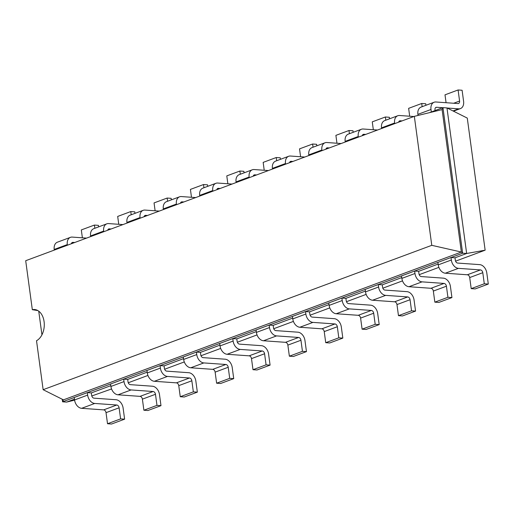 <?xml version="1.0" encoding="UTF-8"?>
<svg xmlns="http://www.w3.org/2000/svg" width="514" height="514" viewBox="0 0 514 514"><rect width="100%" height="100%" fill="white"/><g stroke="black" fill="none" stroke-linecap="round" stroke-linejoin="round"><path stroke-width="0.77" d="M91.788 395.973L111.57 388.957M128.256 382.757L147.936 375.445M164.628 369.245L184.308 361.933M200.993 355.739L220.673 348.428M237.359 342.228L257.045 334.916M273.731 328.716L293.41 321.404M310.096 315.204L329.776 307.899M346.468 301.699L366.148 294.387M382.834 288.187L402.513 280.875M419.206 274.675L438.885 267.364M455.571 261.163L485.139 250.183L467.277 118.085L446.968 107.921L442.959 107.638L431.317 111.962L430.983 109.488A8.192 5.763 -110.4 0 1 434.144 102.235A8.192 5.763 -110.4 0 1 435.923 101.99L457.942 103.552A2.731 1.921 69.6 0 0 458.533 103.475A2.731 1.921 69.6 0 0 459.587 101.059L453.676 103.25M74.588 400.155L66.595 402.096L74.453 399.179M485.139 250.183L466.648 253.486L446.968 107.921M488.3 284.069L475.212 288.926L471.203 288.643L469.706 277.56A2.731 1.921 -110.4 0 0 467.342 274.778L445.33 273.21A8.192 5.763 69.6 0 1 438.243 264.864L451.331 260A8.192 5.763 69.6 0 0 458.417 268.353L480.429 269.914A2.731 1.921 -110.4 0 1 482.794 272.696L484.291 283.779L488.3 284.069L486.803 272.985A8.192 5.763 -110.4 0 0 479.716 264.633L457.704 263.072A2.731 1.921 69.6 0 1 455.34 260.283L455.006 257.81L466.648 253.486L462.639 253.203L442.959 107.638L442.091 109.598L414.335 116.344L25.7 260.714L32.324 309.685A16.12 10.91 94.1 0 1 34.489 309.518A16.12 10.91 94.1 0 1 44.082 321.61A16.12 10.91 94.1 0 1 36.52 340.718L43.137 389.696L431.773 245.326L414.335 116.344M451.934 297.574L438.847 302.438L434.838 302.155L433.341 291.072A2.731 1.921 -110.4 0 0 430.976 288.283L408.964 286.722A8.192 5.763 69.6 0 1 401.877 278.37L414.965 273.512A8.192 5.763 69.6 0 0 422.045 281.858L444.064 283.426A2.731 1.921 -110.4 0 1 446.422 286.208L447.925 297.291L451.934 297.574L450.431 286.491A8.192 5.763 -110.4 0 0 443.351 278.145L421.332 276.577A2.731 1.921 69.6 0 1 418.974 273.795L418.64 271.321L438.14 264.074M415.563 311.086L402.475 315.949L398.466 315.66L396.969 304.577A2.731 1.921 -110.4 0 0 394.611 301.795L372.592 300.234A8.192 5.763 69.6 0 1 365.505 291.881L378.593 287.018A8.192 5.763 69.6 0 0 385.68 295.37L407.692 296.931A2.731 1.921 -110.4 0 1 410.056 299.72L411.553 310.803L415.563 311.086L414.066 300.003A8.192 5.763 -110.4 0 0 406.979 291.65L384.967 290.089A2.731 1.921 69.6 0 1 382.602 287.307L382.268 284.833L401.768 277.586M379.197 324.597L366.109 329.455L362.1 329.172L360.603 318.089A2.731 1.921 -110.4 0 0 358.239 315.307L336.227 313.739A8.192 5.763 69.6 0 1 329.14 305.393L342.228 300.529A8.192 5.763 69.6 0 0 349.308 308.882L371.326 310.443A2.731 1.921 -110.4 0 1 373.691 313.225L375.188 324.308L379.197 324.597L377.694 313.514A8.192 5.763 -110.4 0 0 370.613 305.162L348.595 303.601A2.731 1.921 69.6 0 1 346.237 300.818L345.903 298.338L365.403 291.097M342.825 338.109L329.737 342.966L325.728 342.684L324.231 331.601A2.731 1.921 -110.4 0 0 321.873 328.819L299.855 327.251A8.192 5.763 69.6 0 1 292.774 318.905L305.856 314.041A8.192 5.763 69.6 0 0 312.942 322.394L334.961 323.955A2.731 1.921 -110.4 0 1 337.319 326.737L338.816 337.82L342.825 338.109L341.328 327.02A8.192 5.763 -110.4 0 0 334.241 318.674L312.229 317.106A2.731 1.921 69.6 0 1 309.865 314.324L309.531 311.85L329.037 304.609M306.46 351.615L293.372 356.478L289.363 356.196L287.866 345.112A2.731 1.921 -110.4 0 0 285.501 342.324L263.489 340.763A8.192 5.763 69.6 0 1 256.402 332.41L269.49 327.553A8.192 5.763 69.6 0 0 276.577 335.899L298.589 337.467A2.731 1.921 -110.4 0 1 300.953 340.249L302.45 351.332L306.46 351.615L304.963 340.531A8.192 5.763 -110.4 0 0 297.876 332.185L275.857 330.618A2.731 1.921 69.6 0 1 273.499 327.836L273.165 325.362L292.665 318.115M270.088 365.126L257 369.99L252.997 369.701L251.494 358.618A2.731 1.921 -110.4 0 0 249.136 355.836L227.117 354.274A8.192 5.763 69.6 0 1 220.037 345.922L233.125 341.058A8.192 5.763 69.6 0 0 240.205 349.411L262.224 350.972A2.731 1.921 -110.4 0 1 264.582 353.76L266.079 364.844L270.088 365.126L268.591 354.043A8.192 5.763 -110.4 0 0 261.51 345.691L239.492 344.129A2.731 1.921 69.6 0 1 237.127 341.347L236.793 338.874L256.3 331.626M233.722 378.638L220.634 383.495L216.625 383.213L215.128 372.13A2.731 1.921 -110.4 0 0 212.764 369.348L190.752 367.78A8.192 5.763 69.6 0 1 183.665 359.434L196.753 354.57A8.192 5.763 69.6 0 0 203.84 362.923L225.852 364.484A2.731 1.921 -110.4 0 1 228.216 367.266L229.713 378.349L233.722 378.638L232.225 367.555A8.192 5.763 -110.4 0 0 225.138 359.202L203.126 357.641A2.731 1.921 69.6 0 1 200.762 354.853L200.428 352.379L219.928 345.138M197.35 392.143L184.269 397.007L180.26 396.724L178.756 385.641A2.731 1.921 -110.4 0 0 176.398 382.853L154.38 381.292A8.192 5.763 69.6 0 1 147.3 372.946L160.387 368.082A8.192 5.763 69.6 0 0 167.468 376.428L189.486 377.996A2.731 1.921 -110.4 0 1 191.844 380.778L193.348 391.861L197.35 392.143L195.853 381.06A8.192 5.763 -110.4 0 0 188.773 372.714L166.754 371.147A2.731 1.921 69.6 0 1 164.396 368.365L164.062 365.891L183.562 358.644M160.985 405.655L147.897 410.519L143.888 410.236L142.391 399.147A2.731 1.921 -110.4 0 0 140.033 396.365L118.014 394.803A8.192 5.763 69.6 0 1 110.928 386.451L124.015 381.594A8.192 5.763 69.6 0 0 131.102 389.94L153.114 391.507A2.731 1.921 -110.4 0 1 155.479 394.289L156.976 405.373L160.985 405.655L159.488 394.572A8.192 5.763 -110.4 0 0 152.401 386.22L130.389 384.658A2.731 1.921 69.6 0 1 128.025 381.876L127.69 379.403L147.19 372.155M66.595 402.096L62.586 401.813L74.228 397.489L74.562 399.963A8.192 5.763 69.6 0 0 81.649 408.315L103.661 409.876L116.749 405.013A2.731 1.921 -110.4 0 1 119.107 407.801L120.61 418.884L124.619 419.167L123.116 408.084A8.192 5.763 -110.4 0 0 116.035 399.731L94.017 398.17A2.731 1.921 69.6 0 1 91.659 395.388L91.325 392.908L110.825 385.667M435.095 110.555L434.992 109.771A2.731 1.921 -110.4 0 1 436.045 107.355A2.731 1.921 -110.4 0 1 436.637 107.272L442.766 107.709M62.239 399.249L62.586 401.813L63.447 399.853L461.354 252.04L442.091 109.598M455.006 257.81L450.996 257.527L462.639 253.203L461.354 252.04L431.773 245.326M91.325 392.908L87.316 392.625L450.996 257.527L451.331 260M418.64 271.321L414.631 271.039L414.965 273.512M127.69 379.403L123.681 379.114L124.015 381.594M382.268 284.833L378.259 284.544L378.593 287.018M164.062 365.891L160.053 365.608L160.387 368.082M345.903 298.338L341.894 298.056L342.228 300.529M200.428 352.379L196.419 352.096L196.753 354.57M309.531 311.85L305.522 311.568L305.856 314.041M236.793 338.874L232.791 338.585L233.125 341.058M273.165 325.362L269.156 325.079L269.49 327.553M447.161 108.017L458.655 108.833A8.192 5.763 69.6 0 0 460.435 108.589A8.192 5.763 69.6 0 0 463.596 101.342L462.099 90.258L458.09 89.969L459.587 101.059M82.381 237.809L81.315 229.931L94.403 225.074L94.839 228.28M86.545 238.111L72.243 237.089A8.192 5.763 -110.4 0 0 70.457 237.339A8.192 5.763 -110.4 0 0 67.295 244.587L54.214 249.451L54.298 250.087M54.214 249.451A8.192 5.763 -110.4 0 1 57.375 242.197L70.457 237.339M446.068 102.71L445.002 94.833L458.09 89.969M434.144 102.235L421.056 107.098A8.192 5.763 -110.4 0 0 417.895 114.346L418.043 115.438M71.35 243.752A2.731 1.921 -110.4 0 1 72.358 242.454A2.731 1.921 -110.4 0 1 72.956 242.37L74.723 242.499M67.295 244.587L67.385 245.223M94.403 225.074L98.412 225.357L98.617 226.88M394.701 123.636L394.611 122.994A8.192 5.763 -110.4 0 1 397.772 115.746A8.192 5.763 -110.4 0 1 399.558 115.502L413.86 116.517M398.665 122.165A2.731 1.921 -110.4 0 1 399.674 120.867A2.731 1.921 -110.4 0 1 400.271 120.784L402.038 120.906M409.697 116.222L408.63 108.345L421.718 103.481L425.727 103.764L425.933 105.286M421.718 103.481L422.155 106.694M118.753 224.303L117.687 216.426L130.774 211.562L131.205 214.768M122.917 224.599L108.608 223.584A8.192 5.763 -110.4 0 0 106.828 223.828A8.192 5.763 -110.4 0 0 103.667 231.075L90.58 235.939L90.663 236.575M90.58 235.939A8.192 5.763 -110.4 0 1 93.741 228.691L106.828 223.828M394.611 122.994L381.529 127.857L381.613 128.494M381.529 127.857A8.192 5.763 -110.4 0 1 384.69 120.61L397.772 115.746M107.715 230.246A2.731 1.921 -110.4 0 1 108.73 228.942A2.731 1.921 -110.4 0 1 109.321 228.865L111.095 228.987M103.667 231.075L103.751 231.718M130.774 211.562L134.784 211.845L134.989 213.368M358.329 137.148L358.245 136.506A8.192 5.763 -110.4 0 1 361.406 129.258A8.192 5.763 -110.4 0 1 363.186 129.008L377.494 130.029M362.293 135.67A2.731 1.921 -110.4 0 1 363.308 134.372A2.731 1.921 -110.4 0 1 363.899 134.295L365.672 134.417M373.331 129.734L372.264 121.857L385.352 116.993L389.361 117.276L389.567 118.798M385.352 116.993L385.783 120.199M155.119 210.791L154.052 202.914L167.14 198.051L167.577 201.263M159.282 211.087L144.974 210.072A8.192 5.763 -110.4 0 0 143.194 210.316A8.192 5.763 -110.4 0 0 140.033 217.57L126.945 222.427L127.035 223.07M126.945 222.427A8.192 5.763 -110.4 0 1 130.106 215.18L143.194 210.316M358.245 136.506L345.157 141.369L345.247 142.005M345.157 141.369A8.192 5.763 -110.4 0 1 348.319 134.115L361.406 129.258M144.087 216.735A2.731 1.921 -110.4 0 1 145.096 215.437A2.731 1.921 -110.4 0 1 145.693 215.353L147.46 215.482M140.033 217.57L140.123 218.206M167.14 198.051L171.149 198.34L171.355 199.856M321.963 150.653L321.88 150.017A8.192 5.763 -110.4 0 1 325.041 142.77A8.192 5.763 -110.4 0 1 326.82 142.519L341.123 143.535M325.927 149.182A2.731 1.921 -110.4 0 1 326.936 147.884A2.731 1.921 -110.4 0 1 327.534 147.801L329.307 147.929M336.959 143.239L335.893 135.362L348.98 130.505L352.989 130.787L353.195 132.31M348.98 130.505L349.417 133.711M191.484 197.28L190.424 189.403L203.512 184.545L203.942 187.751M195.654 197.575L181.346 196.56A8.192 5.763 -110.4 0 0 179.566 196.804A8.192 5.763 -110.4 0 0 176.405 204.058L163.317 208.915L163.401 209.558M163.317 208.915A8.192 5.763 -110.4 0 1 166.478 201.668L179.566 196.804M321.88 150.017L308.792 154.881L308.875 155.517M308.792 154.881A8.192 5.763 -110.4 0 1 311.953 147.627L325.041 142.77M180.453 203.223A2.731 1.921 -110.4 0 1 181.468 201.925A2.731 1.921 -110.4 0 1 182.059 201.841L183.832 201.97M176.405 204.058L176.488 204.694M203.512 184.545L207.515 184.828L207.72 186.344M285.598 164.165L285.508 163.529A8.192 5.763 -110.4 0 1 288.669 156.275A8.192 5.763 -110.4 0 1 290.449 156.031L304.757 157.046M289.555 162.694A2.731 1.921 -110.4 0 1 290.571 161.396A2.731 1.921 -110.4 0 1 291.162 161.312L292.935 161.441M300.594 156.751L299.527 148.874L312.615 144.01L316.624 144.299L316.83 145.815M312.615 144.01L313.045 147.222M227.856 183.774L226.79 175.891L239.877 171.033L240.314 174.24M232.02 184.07L217.711 183.048A8.192 5.763 -110.4 0 0 215.931 183.299A8.192 5.763 -110.4 0 0 212.77 190.546L199.683 195.41L199.773 196.046M199.683 195.41A8.192 5.763 -110.4 0 1 202.844 188.156L215.931 183.299M285.508 163.529L272.42 168.386L272.51 169.029M272.42 168.386A8.192 5.763 -110.4 0 1 275.581 161.139L288.669 156.275M216.818 189.711A2.731 1.921 -110.4 0 1 217.833 188.413A2.731 1.921 -110.4 0 1 218.431 188.336L220.198 188.458M212.77 190.546L212.86 191.189M239.877 171.033L243.887 171.316L244.092 172.839M249.226 177.677L249.142 177.034A8.192 5.763 -110.4 0 1 252.303 169.787A8.192 5.763 -110.4 0 1 254.083 169.543L268.392 170.558M253.19 176.206A2.731 1.921 -110.4 0 1 254.205 174.908A2.731 1.921 -110.4 0 1 254.796 174.824L256.57 174.946M264.222 170.262L263.162 162.385L276.243 157.522L280.252 157.804L280.458 159.327M276.243 157.522L276.68 160.734M249.142 177.034L236.054 181.898L236.138 182.534M236.054 181.898A8.192 5.763 -110.4 0 1 239.216 174.651L252.303 169.787M103.661 409.876A2.731 1.921 -110.4 0 1 106.025 412.658L119.107 407.801M124.619 419.167L111.532 424.031L107.522 423.742L106.025 412.658M116.749 405.013L94.73 403.451L81.649 408.315M94.73 403.451A8.192 5.763 69.6 0 1 87.65 395.099L87.316 392.625L74.228 397.489M438.243 264.864L437.909 262.384M110.928 386.451L110.594 383.977M401.877 278.37L401.543 275.896M147.3 372.946L146.965 370.465M365.505 291.881L365.171 289.408M183.665 359.434L183.331 356.96M329.14 305.393L328.806 302.919M220.037 345.922L219.703 343.448M292.774 318.905L292.44 316.425M256.402 332.41L256.068 329.937M431.317 111.962L429.344 112.694M63.447 399.853L43.137 389.696M41.942 334.839L38.736 311.169M37.875 310.591L32.324 309.685M120.61 418.884L107.522 423.742M484.291 283.779L471.203 288.643M156.976 405.373L143.888 410.236M447.925 297.291L434.838 302.155M193.348 391.861L180.26 396.724M411.553 310.803L398.466 315.66M229.713 378.349L216.625 383.213M375.188 324.308L362.1 329.172M266.079 364.844L252.997 369.701M338.816 337.82L325.728 342.684M302.45 351.332L289.363 356.196M435.538 107.683L436.637 107.272M71.857 242.781L72.956 242.37M399.172 121.188L400.271 120.784M108.223 229.27L109.321 228.865M362.807 134.7L363.899 134.295M144.595 215.758L145.693 215.353M326.435 148.212L327.534 147.801M180.96 202.253L182.059 201.841M290.069 161.717L291.162 161.312M217.332 188.741L218.431 188.336M253.698 175.229L254.796 174.824M458.655 108.833L452.995 110.94M417.895 114.346L430.983 109.488M87.65 395.099L74.562 399.963M467.342 274.778L480.429 269.914M445.33 273.21L458.417 268.353M469.706 277.56L482.794 272.696M140.033 396.365L153.114 391.507M142.391 399.147L155.479 394.289M118.014 394.803L131.102 389.94M430.976 288.283L444.064 283.426M408.964 286.722L422.045 281.858M433.341 291.072L446.422 286.208M176.398 382.853L189.486 377.996M178.756 385.641L191.844 380.778M154.38 381.292L167.468 376.428M394.611 301.795L407.692 296.931M372.592 300.234L385.68 295.37M396.969 304.577L410.056 299.72M212.764 369.348L225.852 364.484M215.128 372.13L228.216 367.266M190.752 367.78L203.84 362.923M358.239 315.307L371.326 310.443M336.227 313.739L349.308 308.882M360.603 318.089L373.691 313.225M249.136 355.836L262.224 350.972M251.494 358.618L264.582 353.76M227.117 354.274L240.205 349.411M321.873 328.819L334.961 323.955M299.855 327.251L312.942 322.394M324.231 331.601L337.319 326.737M285.501 342.324L298.589 337.467M287.866 345.112L300.953 340.249M263.489 340.763L276.577 335.899M460.435 108.589L453.47 111.178"/></g></svg>
